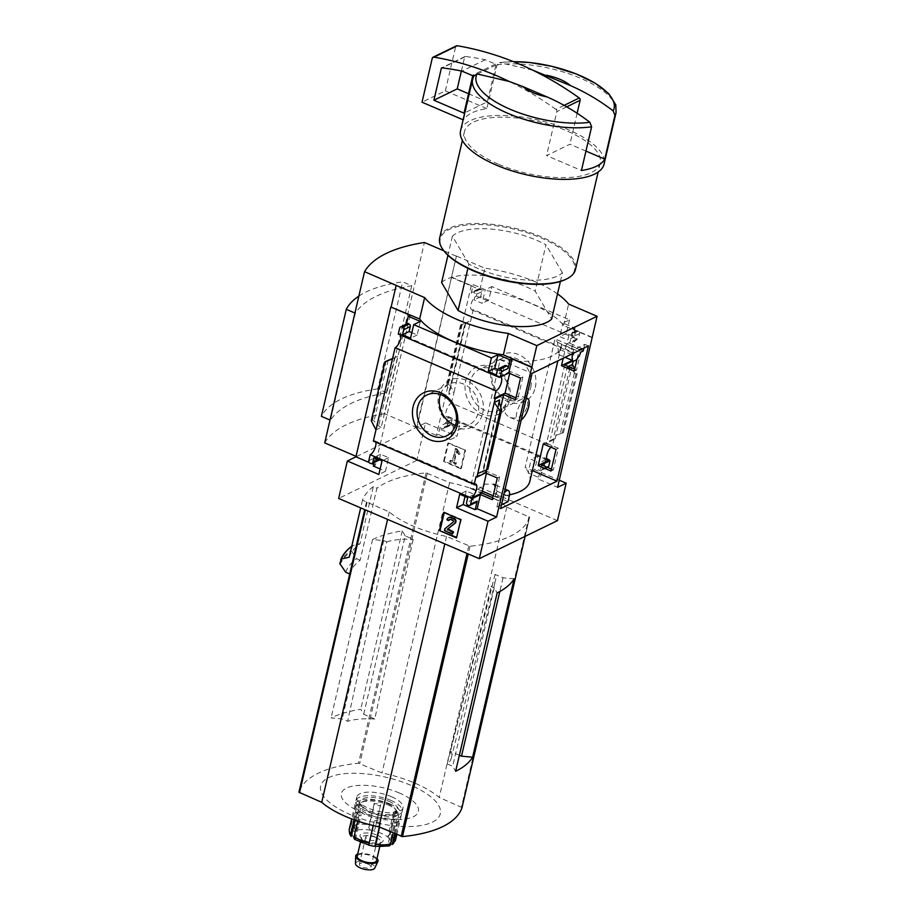 <?xml version="1.0" encoding="UTF-8"?>
<svg xmlns="http://www.w3.org/2000/svg" width="915" height="915" viewBox="0 0 915 915"><rect width="100%" height="100%" fill="white"/><g stroke="black" fill="none" stroke-linecap="round" stroke-linejoin="round"><path stroke-width="0.69" stroke-dasharray="4.58 3.43" d="M509.495 494.832A73.257 27.839 13.1 0 1 495.85 496.433L497.062 491.264L493.631 484.229L485.362 484.081L477.939 489.273A73.257 27.839 -166.9 0 1 470.287 488.37L500.219 359.755A73.257 27.839 -166.9 0 0 561.295 346.156A73.257 27.839 -166.9 0 0 561.535 344.555L558.607 354.551L557.521 342.324A73.257 27.839 13.1 0 0 555.062 338.893L525.141 467.508L532.336 470.596M529.831 481.37A73.257 27.839 13.1 0 0 525.141 467.508M527.486 406.317C528.413 401.742 527.269 398.677 524.089 397.144C518.37 395.44 512.64 397.419 506.876 403.058C503.056 409.68 504.142 414.472 510.124 417.446C518.165 419.619 523.952 415.902 527.486 406.317M577.079 358.886L579.264 349.496L566.499 344.029L563.194 358.234M561.535 344.555L573.682 349.759L584.765 344.36L583.884 348.169M583.232 350.96L555.062 338.893M584.765 344.36L588.448 345.939M500.219 359.755L532.061 373.4M495.85 496.433L507.997 501.637M501.489 504.817L496.914 507.036L500.597 508.614M509.666 373.434L510.124 371.49L522.877 376.957L517.844 398.62L515.957 397.808M486.425 473.329L486.872 471.385L499.636 476.852L494.592 498.503L492.716 497.703M496.914 507.036L498.458 500.436L470.287 488.37M574.677 369.214L576.553 370.015L581.597 348.363L569.771 343.297L578.326 339.133L577.388 338.733L566.499 344.029M577.388 338.733L577.274 339.236A7.526 2.951 113.2 0 0 572.287 346.247A7.526 2.951 113.2 0 0 572.538 353.018A7.526 2.951 113.2 0 0 574.128 352.778L572.287 360.418M510.124 371.49L499.235 376.797M500.551 377.014A7.526 2.951 113.2 0 0 499.773 377.026M576.553 370.015L574.22 371.147M572.355 360.384L573.225 360.819M517.844 398.62L515.511 399.752M581.597 348.363L579.264 349.496M522.877 376.957L520.543 378.101M551.425 469.109L553.312 469.91L558.344 448.259L556.011 449.391M558.344 448.259L546.529 443.192L555.085 439.028L554.147 438.617L543.258 443.924M486.872 471.385L475.983 476.692M499.636 476.852L497.303 477.985M554.147 438.617L552.363 446.268A7.526 2.951 113.2 0 0 550.967 447.229M553.312 469.91L550.979 471.042M494.592 498.503L492.259 499.647M535.309 387.56A26.055 21.823 -116 0 0 507.001 353.076A26.055 21.823 -116 0 0 497.543 393.725A26.055 21.823 -116 0 0 535.309 387.56M557.452 520.624L416.817 460.382L425.532 422.913L457.008 436.398L460.165 422.844L452.124 419.402L450.958 424.4A1.979 1.658 64 0 1 448.876 425.464L448.201 425.178A1.979 1.658 64 0 1 446.943 422.673L448.361 416.6A7.526 2.951 -66.8 0 1 446.772 416.84A7.526 2.951 -66.8 0 1 446.52 410.069A7.526 2.951 -66.8 0 1 451.507 403.058L552.363 446.268M451.507 403.058L454.126 391.814L448.876 394.376L449.082 391.7L446.76 384.231L448.236 383.248L454.126 391.814L473.261 309.567L574.128 352.778M572.447 364.422L555.085 439.028M541.486 464.843L538.192 479.014L557.612 487.329M546.918 467.165L542.126 469.498L540.136 478.065L538.192 479.014M564.738 364.948L546.529 443.192M555.92 435.426L563.434 432.589L555.92 435.426M568.261 366.457L567.197 366.984L550.67 437.976M500.837 406.935L486.105 470.219M499.327 402.611L483.429 470.916L477.767 473.49M473.261 309.567A7.526 2.951 -66.8 0 1 471.683 309.819A7.526 2.951 -66.8 0 1 471.431 303.037A7.526 2.951 -66.8 0 1 476.418 296.037L477.824 289.964A1.979 1.658 64 0 1 479.918 288.888L480.592 289.174A1.979 1.658 64 0 1 481.85 291.679L480.684 296.677L488.724 300.12L491.87 286.567L569.565 319.838L562.954 323.064L575.009 328.222L573.065 329.171L569.771 343.297M573.065 329.171L592.165 337.349M373.354 441.133A7.526 2.951 -66.8 0 1 374.933 440.893A7.526 2.951 -66.8 0 1 375.848 442.208M448.499 442.917L465.575 450.237L461.332 468.423L444.255 461.114L448.499 442.917L447.812 443.249L465.575 450.237M547.936 467.348A1.979 1.658 64 0 1 546.655 467.348L545.981 467.062A1.979 1.658 64 0 1 544.722 464.557L545.889 459.57L537.848 456.128L534.692 469.681L559.271 480.203M448.361 416.6L546.712 458.735M398.254 334.101A7.526 2.951 -66.8 0 1 399.832 333.861A7.526 2.951 -66.8 0 1 400.759 335.176M476.418 296.037L577.274 339.236M569.565 319.838L566.408 333.392L574.448 336.834L575.604 331.848A1.979 1.658 64 0 1 577.697 330.772L578.36 331.058A1.979 1.658 64 0 1 579.63 333.563L578.326 339.133M575.009 328.222L573.019 336.789A1.979 1.658 64 0 0 571.749 334.284L571.086 333.998A1.979 1.658 64 0 0 568.993 335.062L567.838 340.06L559.797 336.617L562.954 323.064M560.392 281.465L562.428 272.716A59.406 22.578 -166.9 0 1 468.869 264.103L467.885 268.324M585.955 151.089L569.919 144.215L546.587 155.584L581.437 170.51M532.564 70.1L499.499 62.586L513.372 61.637M513.498 61.682A70.81 26.912 -166.9 0 0 500.379 62.575L497.039 64.908L486.86 108.633A73.658 27.988 13.1 0 0 463.528 120.002L463.116 119.819M425.532 422.913L416.977 427.088L456.436 256.028L416.394 427.374L384.575 413.74L424.434 242.498M416.817 460.382L338.653 498.446M356.038 456.333L396.355 285.286M356.507 456.539L416.394 427.374M451.838 277.245L471.271 285.56L473.215 284.622L485.27 289.781L491.87 286.567M592.096 337.681L563.629 325.488A77.661 29.52 -166.9 0 0 479.918 289.632L451.45 277.439M477.824 289.964L471.214 293.177A1.979 1.658 64 0 1 473.307 292.114L473.981 292.4A1.979 1.658 64 0 1 475.24 294.904L474.073 299.891L482.113 303.334L485.27 289.781M471.214 293.177L473.215 284.622M464.98 323.395L470.642 320.822L460.565 324.928L464.98 323.395L449.082 391.7M450.397 439.623L438.342 434.453L440.332 425.898A1.979 1.658 64 0 0 441.59 428.392L442.265 428.689A1.979 1.658 64 0 0 444.347 427.614L445.514 422.627L453.554 426.07L450.397 439.623L457.008 436.398M567.197 366.984L569.782 368.288L575.97 374.144L577.159 373.56L574.746 368.894M542.126 469.498A1.979 1.658 64 0 1 540.044 470.562L539.37 470.276A1.979 1.658 64 0 1 538.112 467.782L539.278 462.784L531.238 459.341L528.081 472.895L540.136 478.065M392.581 358.497L397.739 356.335L381.212 427.328L375.962 429.89M371.25 420.74L372.439 420.168L374.052 420.98L378.627 426.024L381.212 427.328M374.258 462.43L375.39 457.523L368.791 460.748M379.222 459.73A1.979 1.658 64 0 0 379.416 459.25L380.571 454.252L388.612 457.694L385.455 471.248L380.125 468.972M378.604 460.314A1.979 1.658 64 0 1 377.323 460.314L370.712 463.528M375.39 457.523A1.979 1.658 64 0 0 376.66 460.028L377.323 460.314M407.084 323.75A1.979 1.658 64 0 0 406.283 324.814L406.454 324.059M420.328 321.405L417.171 334.97L411.841 332.683M397.739 356.335L392.489 358.886M504.863 365.634A1.979 1.658 64 0 0 504.062 366.698L502.895 371.684L497.634 369.431M483.429 470.916L487.844 469.384M476.383 502.198A1.979 1.658 64 0 1 475.102 502.198L468.491 505.412M465.014 496.479L466.295 490.978L474.336 494.409L473.169 499.407A1.979 1.658 64 0 0 474.428 501.912L475.102 502.198M384.575 413.74A192.791 73.269 13.1 0 0 324.699 442.906M411.75 285.743L386.839 392.775A192.791 73.269 13.1 0 0 330.452 420.237L355.363 313.204A192.791 73.269 13.1 0 1 411.75 285.743L402.669 281.854A171.471 65.171 13.1 0 0 358.852 296.117M514.127 578.818L503.01 577.8L495.049 574.391A62.3 23.676 -166.9 0 1 495.507 580.476A62.3 23.676 -166.9 0 1 491.161 586.606L494.192 587.899L497.142 592.909M459.364 755.264L450.432 751.432A59.486 22.612 -166.9 0 1 451.255 758.215A59.486 22.612 -166.9 0 1 447.241 763.956L452.685 766.29L455.636 771.288M495.049 574.391L450.432 751.432M503.01 577.8L499.819 591.525M374.773 719.03L363.701 714.283L360.75 709.285A154.052 58.549 13.1 0 0 331.07 717.932L342.187 718.95L347.631 721.283A59.486 22.612 -166.9 0 1 374.773 719.03L413.168 539.312L405.208 535.904L363.701 714.283M405.208 535.904L402.257 530.906A154.052 58.549 13.1 0 0 372.577 539.541L383.694 540.571L386.736 541.874L347.631 721.283M383.694 540.571L342.187 718.95M447.241 763.956L491.161 586.606M494.192 587.899L452.685 766.29M360.155 560.243L356.541 558.699L351.085 550.258L352.63 545.649L360.041 543.682L373.309 486.666L376.911 488.21L360.155 560.243A154.052 58.549 -166.9 0 0 349.747 573.899L349.747 573.899M345.71 572.23A158.203 60.127 -166.9 0 1 356.541 558.699M373.309 486.666A158.203 60.127 -166.9 0 0 362.466 500.196L389.298 511.954A70.089 26.638 13.1 0 0 446.531 536.476L470.036 546.209A154.052 58.549 13.1 0 0 529.591 517.204L506.807 507.116A70.089 26.638 13.1 0 0 449.574 482.594L426.081 472.861A154.052 58.549 13.1 0 0 376.911 488.21M340.7 559.671A166.13 63.135 -166.9 0 1 352 546.346L352.63 545.649A165.615 62.941 -166.9 0 0 351.737 546.312M366.503 501.923L364.719 509.609M362.466 500.196L360.682 507.882M563.629 325.488L568.615 304.077M479.918 289.632L484.904 268.221L456.436 256.028M557.498 293.898A77.661 29.52 13.1 0 0 484.904 268.221M441.602 282.563A59.406 22.578 -166.9 0 1 535.172 291.176L551.642 319.095M456.242 256.12L443.901 250.836M349.21 557.201A158.203 60.127 -166.9 0 1 360.041 543.682M389.298 511.954L387.571 519.4M462.029 807.545L439.234 797.48A70.089 26.638 13.1 0 0 382.001 772.969L358.508 763.224A154.052 58.549 13.1 0 0 298.942 792.241M506.807 507.116L439.234 797.48M449.574 482.594L382.001 772.969M402.257 530.906L360.75 709.285M372.577 539.541L331.07 717.932M446.531 536.476L444.804 543.922M410.641 785.219A61.419 23.344 13.1 0 0 320.433 787.987A61.419 23.344 13.1 0 0 410.378 826.519A61.419 23.344 13.1 0 0 410.641 785.219M399.306 792.985A39.551 15.029 13.1 0 0 341.215 794.758A39.551 15.029 13.1 0 0 399.146 819.577A39.551 15.029 13.1 0 0 399.306 792.985M386.736 541.874A62.3 23.676 -166.9 0 1 413.168 539.312M472.586 79.148A73.658 27.988 -166.9 0 1 473.707 76.265L474.039 75.419M460.577 130.731A73.658 27.988 -166.9 0 1 538.66 120.151A73.658 27.988 -166.9 0 1 604.06 164.117M473.707 76.265L463.528 120.002M498.103 164.082A69.7 26.489 -166.9 0 1 464.431 131.623A69.7 26.489 -166.9 0 1 538.329 121.626A69.7 26.489 -166.9 0 1 600.206 163.213A69.7 26.489 -166.9 0 1 498.103 164.082M439.692 237.934A69.7 26.489 -166.9 0 1 513.578 227.938A69.7 26.489 -166.9 0 1 575.466 269.536M443.786 250.687A68.911 26.192 -166.9 0 1 513.349 228.944A68.911 26.192 -166.9 0 1 566.156 279.167M468.869 264.103L452.399 236.184A59.406 22.578 -166.9 0 1 545.958 244.797L535.172 291.176M562.428 272.716L545.958 244.797M452.399 236.184L447.95 255.296M386.839 392.775L377.769 388.886L402.669 281.854M377.769 388.886A171.471 65.171 13.1 0 0 321.382 416.348M530.78 387.137A22.658 18.986 -116 0 0 523.471 363.335A22.658 18.986 -116 0 0 501.695 358.554A22.658 18.986 -116 0 0 494.558 387.239A22.658 18.986 -116 0 0 521.539 399.306A22.658 18.986 -116 0 0 530.78 387.137M508.534 397.979A22.658 18.986 -116 0 0 501.214 374.166A22.658 18.986 -116 0 0 479.449 369.397A22.658 18.986 -116 0 0 472.3 398.082A22.658 18.986 -116 0 0 499.293 410.137A22.658 18.986 -116 0 0 508.534 397.979M509.735 400.015A26.055 21.823 -116 0 0 481.416 365.531A26.055 21.823 -116 0 0 471.957 406.191A26.055 21.823 -116 0 0 509.735 400.015M482.731 413.168A26.055 21.823 -116 0 0 454.423 378.684A26.055 21.823 -116 0 0 444.965 419.333A26.055 21.823 -116 0 0 482.731 413.168M455.441 425.406A22.658 18.986 -116 0 0 468.96 424.915A22.658 18.986 -116 0 0 478.202 412.745A22.658 18.986 -116 0 0 470.893 388.944A22.658 18.986 -116 0 0 449.116 384.163A22.658 18.986 -116 0 0 440.39 394.514M464.889 450.569L460.657 468.755L461.332 468.423M460.657 468.755L443.581 461.446L444.255 461.114M456.951 448.968L460.154 453.52L459.616 454.298L456.848 451.164L454.378 461.8L456.413 462.67L456.105 464.031L450.409 461.583L450.729 460.234L452.765 461.103L455.716 448.442L456.951 448.968L456.276 449.299L459.479 453.851L460.154 453.52M459.479 453.851L458.93 454.629L456.162 451.495L453.691 462.132L455.739 463.001L455.418 464.363L449.723 461.915L450.043 460.565L452.09 461.435L455.716 448.442M455.029 448.773L456.276 449.299M452.09 461.435L452.765 461.103M450.043 460.565L450.729 460.234M449.723 461.915L450.409 461.583M455.418 464.363L456.105 464.031M455.739 463.001L456.413 462.67M453.691 462.132L454.378 461.8M456.162 451.495L456.848 451.164M457.511 453.177L458.186 452.845M458.93 454.629L459.616 454.298M443.581 461.446L447.812 443.249M444.347 512.068L461.423 519.388L460.748 519.709M461.423 519.388L456.516 537.906M449.254 520.246L447.584 519.537A3.957 3.317 64 0 1 448.865 517.593M447.584 519.537L446.897 519.869M449.745 519.4A1.979 1.658 64 0 1 451.347 519.182L450.672 519.514M453.131 533.674L445.09 530.231L445.502 528.458L453.783 521.767A0.995 0.835 64 0 0 453.428 520.075L451.347 519.182M445.502 528.458L444.827 528.79M445.09 530.231L444.416 530.563M471.271 285.56L436.398 435.403L438.342 434.453M488.724 300.12L482.113 303.334M480.684 296.677L474.073 299.891M452.124 419.402L445.514 422.627M460.165 422.844L453.554 426.07M416.977 427.088L436.398 435.403M566.408 333.392L559.797 336.617M574.448 336.834L567.838 340.06M534.692 469.681L528.081 472.895M537.848 456.128L531.238 459.341M545.889 459.57L539.278 462.784M385.455 471.248L378.844 474.473M373.4 466.09L375.344 465.14L373.778 464.465M371.776 463.608L369.134 462.475M388.612 457.694L382.001 460.92M380.571 454.252L373.96 457.477M417.171 334.97L410.56 338.184M410.217 315.298L375.344 465.14M502.895 371.684L496.285 374.91M466.295 490.978L459.685 494.192M474.336 494.409L467.725 497.634M577.159 373.56L563.434 432.589M461.972 324.219L448.236 383.248M577.136 113.197L569.919 144.215M564.097 105.385L555.92 109.365A1.979 1.658 64 0 1 556.812 111.653L546.587 155.584M555.92 109.365A316.807 265.396 -116 0 0 509.232 81.469M486.86 108.633L445.353 90.859L422.021 102.217M445.353 90.859L455.579 46.928A1.979 1.658 64 0 1 456.379 45.876M461.389 70.993L464.66 56.959A0.789 0.663 64 0 1 465.312 56.478A308.092 258.099 64 0 1 485.293 59.75L495.404 64.084A0.789 0.663 64 0 1 495.907 65.079L487.363 101.794L464.031 113.151M485.293 59.75L461.961 71.118M487.363 101.794L468.56 93.73M498.458 500.436L501.054 499.167A8.715 3.42 -66.8 0 1 504.245 492.945M477.939 489.273L482.285 491.126M493.162 495.793L501.054 499.167M557.521 342.324L580.636 352.229M572.801 353.556L573.682 349.759M521.23 419.962A12.078 4.735 -66.8 0 1 517.981 420.82A12.078 4.735 -66.8 0 1 516.815 412.596A12.078 4.735 -66.8 0 1 526.228 398.505M389.893 803.896A23.756 9.036 -166.9 0 1 401.376 814.956A23.756 9.036 -166.9 0 1 376.191 818.365A23.756 9.036 -166.9 0 1 355.089 804.194A23.756 9.036 -166.9 0 1 389.893 803.896M380.686 804.651L374.944 829.07L380.526 805.086A3.168 1.201 -166.9 0 1 377.449 805.532A3.168 1.201 -166.9 0 1 374.384 803.862L374.224 803.37A23.756 9.036 -166.9 0 1 380.686 804.651L380.526 805.086M374.224 803.37L369.248 824.77A3.957 0.824 98.1 0 0 368.802 827.846L370.621 830.237A3.168 1.201 13.1 0 0 372.657 830.637L374.944 829.07M359.126 803.827L354.151 825.239A3.957 3.065 -107.2 0 0 354.482 828.281L360.064 804.308A3.168 1.201 -166.9 0 1 361.242 805.612A3.168 1.201 -166.9 0 1 356.987 805.806L355.878 805.406A23.756 9.036 -166.9 0 1 359.126 803.827L360.064 804.308M355.878 805.406L350.903 826.817A3.957 3.5 52.1 0 0 351.406 829.791L354.357 831.197A3.168 1.201 13.1 0 0 355.386 830.706L361.242 805.612M355.844 812.326L356.942 812.36A3.168 1.201 -166.9 0 1 361.185 814.453A3.168 1.201 -166.9 0 1 359.995 815.082L359.057 815.185A23.756 9.036 -166.9 0 1 355.844 812.326L354.094 819.84M359.057 815.185L357.685 821.098M374.109 821.636L374.281 821.201A3.168 1.201 -166.9 0 1 377.357 820.744A3.168 1.201 -166.9 0 1 380.411 822.413L380.583 822.917A23.756 9.036 -166.9 0 1 374.109 821.636L373.194 825.559M380.583 822.917L379.599 827.114M395.669 822.459L394.742 821.979A3.168 1.201 -166.9 0 1 393.564 820.663A3.168 1.201 -166.9 0 1 397.819 820.481L398.917 820.869A23.756 9.036 -166.9 0 1 395.669 822.459L393.233 832.959M398.917 820.869L395.852 834.08M398.963 813.961L393.988 835.372A3.957 3.271 -40.1 0 1 392.272 837.9L397.853 813.915A3.168 1.201 -166.9 0 1 393.622 811.834A3.168 1.201 -166.9 0 1 394.8 811.205L395.749 811.102A23.756 9.036 -166.9 0 1 398.963 813.961L397.853 813.915M395.749 811.102L390.762 832.501A3.957 2.688 125.3 0 1 389.218 835.178L387.846 837.145A3.168 1.201 13.1 0 0 388.864 838.049L392.272 837.9M370.518 845.586A19.798 7.526 -166.9 0 1 355.329 839.078L354.425 839.066L355.329 839.078A3.168 1.201 13.1 0 0 354.311 838.174L351.36 836.344M392.238 844.454L388.818 845.025A3.168 1.201 13.1 0 0 387.8 845.529L393.564 820.663M372.565 845.998A19.798 7.526 -166.9 0 0 387.8 845.529L389.161 845.952L394.742 821.979M393.622 811.834L387.846 837.145A19.798 7.526 -166.9 0 0 372.657 830.637M370.621 830.237A19.798 7.526 -166.9 0 0 355.386 830.706L354.482 828.281M391.563 796.759A23.756 9.036 -166.9 0 1 403.035 807.819A23.756 9.036 -166.9 0 1 377.849 811.228A23.756 9.036 -166.9 0 1 356.747 797.057A23.756 9.036 -166.9 0 1 391.563 796.759M390.728 800.328A23.756 9.036 -166.9 0 1 402.2 811.388A23.756 9.036 -166.9 0 1 377.014 814.796A23.756 9.036 -166.9 0 1 355.924 800.625A23.756 9.036 -166.9 0 1 390.728 800.328M388.784 801.265A19.798 7.526 -166.9 0 1 395.943 813.103A19.798 7.526 -166.9 0 1 377.357 813.332A19.798 7.526 -166.9 0 1 360.785 804.926A19.798 7.526 -166.9 0 1 366.743 797.64A19.798 7.526 -166.9 0 1 388.784 801.265M387.4 803.53A17.82 6.771 -166.9 0 1 395.097 808.757A17.82 6.771 -166.9 0 1 393.839 814.178A17.82 6.771 -166.9 0 1 377.117 814.384A17.82 6.771 -166.9 0 1 362.191 806.813A17.82 6.771 -166.9 0 1 363.449 801.403A17.82 6.771 -166.9 0 1 387.4 803.53M387.949 804.834A19.798 7.526 -166.9 0 1 396.515 810.656A19.798 7.526 -166.9 0 1 376.522 816.901A19.798 7.526 -166.9 0 1 361.345 802.466A19.798 7.526 -166.9 0 1 387.949 804.834M377.426 835.269A11.884 4.518 -166.9 0 1 381.715 842.372A11.884 4.518 -166.9 0 1 370.564 842.509A11.884 4.518 -166.9 0 1 360.624 837.465A11.884 4.518 -166.9 0 1 364.193 833.096A11.884 4.518 -166.9 0 1 377.426 835.269M376.031 837.534A9.905 3.763 -166.9 0 1 380.823 842.143A9.905 3.763 -166.9 0 1 379.611 843.447A9.905 3.763 -166.9 0 1 370.323 843.561A9.905 3.763 -166.9 0 1 362.031 839.364A9.905 3.763 -166.9 0 1 361.528 837.66A9.905 3.763 -166.9 0 1 376.031 837.534M357.216 856.211A9.905 3.763 -166.9 0 1 371.719 856.085A9.905 3.763 -166.9 0 1 376.5 860.695M357.719 854.061A11.472 4.358 -166.9 0 1 372.485 855.708A11.472 4.358 -166.9 0 1 377.003 858.556M355.512 863.646A9.905 3.763 -166.9 0 1 370.06 863.222A9.905 3.763 -166.9 0 1 374.738 868.118M368.116 864.16A5.936 2.253 -166.9 0 1 370.987 866.928A5.936 2.253 -166.9 0 1 364.685 867.786A5.936 2.253 -166.9 0 1 359.412 864.24A5.936 2.253 -166.9 0 1 368.116 864.16M374.51 836.699A5.936 2.253 -166.9 0 1 377.38 839.455A5.936 2.253 -166.9 0 1 371.078 840.313A5.936 2.253 -166.9 0 1 365.806 836.768A5.936 2.253 -166.9 0 1 374.51 836.699M499.098 401.788L483.017 470.928M579.63 333.563L573.019 336.789M497.039 64.908A73.658 27.988 -166.9 0 1 577.022 76.791A73.658 27.988 -166.9 0 1 616.058 112.534M340.048 564.658A165.615 62.941 -166.9 0 1 351.314 551.322M339.785 563.583A166.13 63.135 -166.9 0 1 351.085 550.258M367.087 502.438L365.348 509.884M468.755 545.992L467.016 553.438M470.036 546.209L468.228 553.952M529.591 517.204L525.13 536.362L529.602 517.181M529.019 516.632L461.457 807.007M427.351 473.078L359.778 763.453M426.081 472.861L358.508 763.224M453.428 520.075L452.742 520.406M453.783 521.767L453.108 522.099M465.392 323.372L448.876 394.376M446.943 422.673L440.332 425.898M479.918 288.888L473.307 292.114M480.592 289.174L473.981 292.4M481.85 291.679L475.24 294.904M448.201 425.178L441.59 428.392M448.876 425.464L442.265 428.689M450.958 424.4L444.347 427.614M575.604 331.848L568.993 335.062M577.697 330.772L571.086 333.998M578.36 331.058L571.749 334.284M544.722 464.557L538.112 467.782M545.981 467.062L539.37 470.276M546.655 467.348L540.044 470.562M379.416 459.25L378.799 459.547M376.66 460.028L370.049 463.242M406.283 324.814L399.672 328.028M504.062 366.698L497.451 369.912M473.169 499.407L466.559 502.632M474.428 501.912L467.828 505.126M501.489 408.822L487.363 469.521M386.176 361.139L372.439 420.168M388.177 360.281L374.052 420.98M394.525 357.719L378.627 426.024M569.782 368.288L553.884 436.592M574.357 373.331L560.232 434.03M575.97 374.144L562.233 433.161M461.046 324.791L446.92 385.49M460.783 324.802L447.046 383.82M566.705 106.838L556.812 111.653M455.579 46.928L432.246 58.297M495.907 65.079L472.575 76.448M495.404 64.084L472.071 75.442M465.312 56.478L441.979 67.847M464.66 56.959L442.242 67.882M497.062 491.264L509.209 496.468M560.335 349.724L571.154 354.368M375.71 826.051A23.756 9.036 -166.9 0 1 384.083 828.864A23.756 9.036 -166.9 0 1 390.762 832.501M354.151 825.239A23.756 9.036 -166.9 0 1 369.248 824.77M349.278 829.162A23.756 9.036 -166.9 0 1 350.903 826.817M393.988 835.372A23.756 9.036 -166.9 0 1 395.566 839.936M388.864 838.049A19.798 7.526 -166.9 0 1 388.818 845.025M354.311 838.174A19.798 7.526 -166.9 0 1 354.357 831.197M355.123 820.206L356.942 812.36M354.425 839.066L359.995 815.082M351.406 829.791L356.987 805.806M368.802 827.846L374.384 803.862M389.218 835.178L394.8 811.205M394.765 833.611L397.819 820.481M373.263 825.57L374.281 821.201M379.348 827.011L380.411 822.413M561.295 346.156L557.875 360.83M374.933 440.893L475.789 484.092M446.772 416.84L547.639 460.051M399.832 333.861L500.699 377.06M471.683 309.819L572.538 353.018M351.76 546.221L352.355 545.786M451.255 758.215L495.507 580.476M464.431 131.623L462.384 140.441M600.206 163.213L598.147 172.031M501.695 358.554L479.449 369.397M521.539 399.306L499.293 410.137M449.116 384.163L426.87 395.006M468.96 424.915L446.714 435.757M450.066 519.182L449.379 519.514M478.637 288.9L472.026 292.114M450.157 425.464L443.546 428.678M576.416 330.784L569.805 333.998M547.65 467.485L541.325 470.562M499.075 400.587L482.663 471.134M465.746 323.178L449.334 393.713M460.565 324.928L446.76 384.231M464.98 56.536L441.648 67.893M495.644 485.099L505.126 489.159M558.607 354.551L565.081 357.319M510.124 417.446L517.981 420.82M524.089 397.144L526.319 398.105M355.089 804.194L351.657 818.925M401.376 814.956L396.824 834.491M356.747 797.057L355.924 800.625M403.035 807.819L402.2 811.388M393.839 814.178L395.943 813.103M362.191 806.813L360.785 804.926M363.449 801.403L361.345 802.466M395.097 808.757L396.515 810.656M379.611 843.447L381.715 842.372M362.031 839.364L360.624 837.465M361.528 837.66L360.384 842.589M380.823 842.143L379.668 847.073M365.806 836.768L359.412 864.24M377.38 839.455L370.987 866.928M355.375 839.398L361.185 814.453"/><path stroke-width="1.37" d="M509.495 494.832A73.257 27.839 13.1 0 0 529.831 481.37L557.875 360.83M563.194 358.234L561.467 365.691L574.22 371.147L577.079 358.886M550.979 471.042L556.011 449.391L543.258 443.924L538.214 465.586L550.979 471.042M583.884 348.169L583.232 350.96L580.636 352.229A8.715 3.42 -66.8 0 1 573.328 360.853L572.447 364.422L568.261 366.457M532.336 470.596L556.983 481.153L500.597 508.614L532.061 373.4L588.448 345.939L556.983 481.153M504.245 492.945A8.715 3.42 -66.8 0 1 508.351 490.543A8.715 3.42 -66.8 0 1 509.209 496.468L507.997 501.637L501.489 504.817M515.957 397.808L505.08 393.153L509.666 373.434M492.716 497.703L481.839 493.048L486.425 473.329M559.271 480.203L566.168 483.166L557.612 487.329L597.072 316.27L568.615 304.077A77.661 29.52 13.1 0 0 557.498 293.898M531.821 367.029L496.571 517.067L488.015 521.23L479.288 558.688L338.653 498.446L347.368 460.988L355.924 456.825L390.797 306.982L419.642 318.98A77.661 29.52 -166.9 0 0 503.364 354.848L531.821 367.029L536.808 345.63L597.072 316.27M479.288 558.688L557.452 520.624L566.168 483.166M572.287 360.418L561.467 365.691M505.08 393.153L494.192 398.448L495.129 398.86L476.921 477.092L485.476 472.929L497.303 477.985L492.259 499.647L480.444 494.58L471.888 498.744L470.584 504.348A1.979 1.658 64 0 1 468.491 505.412L467.828 505.126A1.979 1.658 64 0 1 466.559 502.632L467.725 497.634L459.685 494.192L456.539 507.745L488.015 521.23M499.11 377.312L398.254 334.101L399.672 328.028A1.979 1.658 64 0 1 401.754 326.964L402.428 327.25A1.979 1.658 64 0 1 403.687 329.755L402.52 334.741L410.56 338.184L413.717 324.631L491.401 357.914L488.244 371.467L496.285 374.91L497.451 369.912A1.979 1.658 64 0 1 499.533 368.848L500.208 369.134A1.979 1.658 64 0 1 501.466 371.639L500.173 377.197L499.11 377.312A7.526 2.951 113.2 0 1 499.773 377.026M392.581 358.497L384.986 361.722L392.489 358.886L395.108 347.643L495.964 390.842A7.526 2.951 113.2 0 0 500.951 383.843A7.526 2.951 113.2 0 0 500.699 377.06A7.526 2.951 113.2 0 0 500.551 377.014M495.964 390.842L494.192 398.448M573.225 360.819L564.738 364.948L574.677 369.214M500.173 377.197L508.729 373.034L520.543 378.101L515.511 399.752L503.685 394.685L495.129 398.86M476.921 477.092L475.983 476.692L474.21 484.332A7.526 2.951 113.2 0 1 475.789 484.092A7.526 2.951 113.2 0 1 476.04 490.863A7.526 2.951 113.2 0 1 471.053 497.874L471.888 498.744M550.967 447.229A7.526 2.951 113.2 0 0 546.998 454.538A7.526 2.951 113.2 0 0 547.639 460.051A7.526 2.951 113.2 0 0 549.217 459.799L538.214 465.586M481.839 493.048L470.951 498.343M549.103 460.279L550.041 460.68L541.486 464.843L551.425 469.109M457.157 425.624A26.055 21.823 -116 0 0 428.838 391.151A26.055 21.823 -116 0 0 419.379 431.8A26.055 21.823 -116 0 0 457.157 425.624M392.489 358.886L375.962 429.89L371.25 420.74L384.986 361.722M474.21 484.332L373.354 441.133L375.962 429.89M550.041 460.68L548.737 466.284A1.979 1.658 64 0 1 547.936 467.348L547.65 467.485M480.444 494.58L477.15 508.74L475.205 509.689L463.15 504.531L465.014 496.479M469.772 505.412L476.383 502.198A1.979 1.658 64 0 0 477.195 501.134L475.205 509.689M503.685 394.685L500.837 406.935M486.105 470.219L485.476 472.929M499.533 399.935L494.283 402.497L500.173 411.064L501.649 410.08L499.327 402.611L499.533 399.935L499.098 401.788M496.571 517.067L477.15 508.74M531.432 367.224L512.011 358.909L508.729 373.034M443.672 512.4L460.748 519.709L456.516 537.906L439.44 530.597L443.672 512.4M347.368 460.988L378.844 474.473L382.001 460.92L373.96 457.477L372.805 462.464A1.979 1.658 64 0 1 370.712 463.528L370.049 463.242A1.979 1.658 64 0 1 368.791 460.748L370.198 454.675L471.053 497.874M375.848 442.208A7.526 2.951 -66.8 0 1 374.521 449.334A7.526 2.951 -66.8 0 1 370.198 454.675M546.712 458.735L549.217 459.799M400.759 335.176A7.526 2.951 -66.8 0 1 399.432 342.301A7.526 2.951 -66.8 0 1 395.108 347.643M512.011 358.909L510.067 359.847L508.077 368.413L501.466 371.639M467.885 268.324L458.072 310.482A59.406 22.578 -166.9 0 0 551.642 319.095L560.392 281.465M547.01 96.91A27.724 10.534 -166.9 0 1 522.865 86.57L547.01 96.91C561.947 103.406 576.233 111.859 589.855 122.255L591.616 126.773L581.437 170.51A73.658 27.988 13.1 0 0 604.769 159.141L585.955 151.089M546.186 75.202A27.724 10.534 -166.9 0 1 570.342 85.541L532.564 70.1A316.807 265.396 64 0 1 579.252 97.997A1.979 1.658 64 0 1 580.144 100.295L577.136 113.197M513.372 61.637L530.002 62.54L551.619 66.28L576.45 74.023L595.39 83.311L608.875 93.776L615.806 104.939L616.058 112.534A73.658 27.988 -166.9 0 1 614.937 115.416L613.187 110.898C599.737 100.593 585.451 92.152 570.342 85.541M391.185 306.788L396.161 285.389L424.629 297.581A77.661 29.52 13.1 0 0 508.34 333.437L536.808 345.63M443.901 250.836L424.434 242.498A192.791 73.269 13.1 0 0 364.547 271.663L396.161 285.389M574.746 368.894L572.447 364.422M406.454 324.059L408.273 316.247L410.217 315.298L390.797 306.982M408.273 316.247L420.328 321.405L413.717 324.631M497.634 369.431L494.855 368.242L498.012 354.688L491.401 357.914M498.012 354.688L510.067 359.847M380.125 468.972L373.4 466.09L374.258 462.43M379.222 459.73A1.979 1.658 64 0 1 378.604 460.314L371.993 463.528M400.473 326.964L407.084 323.75A1.979 1.658 64 0 1 408.365 323.738L401.754 326.964M411.841 332.683L409.131 331.527L410.297 326.529A1.979 1.658 64 0 0 409.039 324.024L408.365 323.738M498.252 368.848L504.863 365.634A1.979 1.658 64 0 1 506.144 365.623L499.533 368.848M508.077 368.413A1.979 1.658 64 0 0 506.819 365.909L506.144 365.623M501.649 410.08L487.844 469.384L477.767 473.49M356.038 456.333L324.699 442.906L364.547 271.663M472.609 757.197A154.052 58.549 13.1 0 1 455.636 771.288L497.142 592.909A154.052 58.549 13.1 0 0 514.127 578.818L472.609 757.197L461.492 756.179L459.364 755.264M499.819 591.525L461.492 756.179M360.682 507.882L349.21 557.201L341.364 558.985L339.785 563.583L345.71 572.23L349.736 573.957L298.942 792.241L321.725 802.329A70.089 26.638 13.1 0 0 378.959 826.84L402.463 836.585A154.052 58.549 13.1 0 0 462.018 807.568L525.13 536.362L462.029 807.556M364.719 509.609L298.942 792.253M351.737 546.312A165.615 62.941 -166.9 0 0 341.364 558.985L340.7 559.671M419.642 318.98L424.629 297.581M503.364 354.848L508.34 333.437M447.95 255.296L441.602 282.563L458.072 310.482M387.571 519.4L321.725 802.329M444.804 543.922L378.959 826.84M473.707 76.265L477.047 73.932L509.232 81.469L522.865 86.57M616.058 112.534L604.06 164.117A73.658 27.988 -166.9 0 1 496.159 165.032A73.658 27.988 -166.9 0 1 460.577 130.731L472.586 79.148A73.658 27.988 -166.9 0 0 508.157 113.46A73.658 27.988 -166.9 0 0 591.616 126.773M614.937 115.416L604.769 159.141M598.147 172.031L575.466 269.536A69.7 26.489 -166.9 0 1 567.003 278.743A69.7 26.489 -166.9 0 1 473.364 270.405A69.7 26.489 -166.9 0 1 443.226 249.932A69.7 26.489 -166.9 0 1 439.692 237.934L462.384 140.441M567.003 278.743L566.156 279.167A68.911 26.192 -166.9 0 1 473.581 270.932A68.911 26.192 -166.9 0 1 443.786 250.687L443.226 249.932M358.852 296.117A171.471 65.171 13.1 0 0 346.293 309.316L321.382 416.348L330.018 420.054M346.293 309.316L354.928 313.022M440.39 394.514A22.658 18.986 -116 0 0 455.441 425.406M455.956 423.588A22.658 18.986 -116 0 0 448.636 399.775A22.658 18.986 -116 0 0 426.87 395.006A22.658 18.986 -116 0 0 419.722 423.691A22.658 18.986 -116 0 0 446.714 435.757A22.658 18.986 -116 0 0 455.956 423.588M456.642 537.345L439.44 530.597M451.084 517.73L453.485 518.759A2.768 2.322 64 0 1 454.481 523.517L447.366 529.259L452.868 532.221L452.445 534.005L444.416 530.563L444.827 528.79L453.108 522.099A0.995 0.835 64 0 0 452.742 520.406L450.672 519.514A1.979 1.658 64 0 0 448.579 520.578L446.897 519.869A3.957 3.317 64 0 1 448.522 517.741A3.957 3.317 64 0 1 451.084 517.73L454.16 518.428A2.768 2.322 64 0 1 455.167 523.186L447.366 529.259M448.865 517.593A3.957 3.317 64 0 1 449.196 517.41A3.957 3.317 64 0 1 451.758 517.398M449.745 519.4A1.979 1.658 64 0 0 449.254 520.246L448.579 520.578M448.053 528.927L453.543 531.901L452.445 534.005M453.543 531.901L452.868 532.221M440.115 530.265L444.221 512.629M373.778 464.465L371.776 463.608M369.134 462.475L355.924 456.825M409.131 331.527L402.52 334.741M494.855 368.242L488.244 371.467M463.15 504.531L456.539 507.745M500.173 411.064L486.437 470.093M463.116 119.819L422.021 102.217L432.246 58.297A1.979 1.658 64 0 1 433.939 57.119A316.807 265.396 64 0 1 509.232 81.469M433.058 57.233L456.379 45.876A1.979 1.658 64 0 1 457.271 45.75A316.807 265.396 64 0 1 532.564 70.1M472.071 75.442A0.789 0.663 64 0 1 472.575 76.448L464.031 113.151L433.893 100.25L441.327 68.328A0.789 0.663 64 0 1 441.979 67.847A308.092 258.099 64 0 1 461.961 71.118L472.071 75.442M468.56 93.73L457.226 88.881L433.893 100.25M457.226 88.881L461.389 70.993M482.285 491.126L493.162 495.793M565.081 357.319L573.328 360.853A8.715 3.42 -66.8 0 1 572.481 354.928L572.801 353.556M526.228 398.505A12.078 4.735 -66.8 0 1 527.498 398.608A12.078 4.735 -66.8 0 1 528.664 406.82A12.078 4.735 -66.8 0 1 521.23 419.962M354.094 819.84L350.857 833.725A3.957 3.271 139.9 0 0 351.36 836.344L355.123 820.206M357.685 821.098L354.082 836.596A3.957 2.688 -54.7 0 0 354.425 839.066L355.329 839.078M373.194 825.559L368.699 845.174L373.263 825.57M379.599 827.114L375.596 844.328A3.957 0.824 -81.9 0 1 374.83 846.398L389.161 845.952A3.957 3.065 72.8 0 0 390.694 843.859A23.756 9.036 -166.9 0 1 375.596 844.328M393.233 832.959L390.694 843.859M395.852 834.08L393.942 842.28A3.957 3.5 -127.9 0 1 392.787 844.11L395.566 839.936A23.756 9.036 -166.9 0 1 393.942 842.28M379.348 827.011L374.83 846.398L372.565 845.998A3.168 1.201 13.1 0 0 370.518 845.586L354.791 839.444M394.765 833.611L392.238 844.454A3.957 3.5 -127.9 0 0 392.787 844.11M350.857 833.725A23.756 9.036 -166.9 0 1 349.278 829.162C349.153 832.799 349.862 835.212 351.417 836.413L351.36 836.344M379.668 847.073L376.5 860.695A9.905 3.763 -166.9 0 1 366 862.113A9.905 3.763 -166.9 0 1 357.216 856.211L360.384 842.589M377.003 858.556A11.472 4.358 -166.9 0 1 377.906 861.381A11.472 4.358 -166.9 0 1 365.874 862.696A11.472 4.358 -166.9 0 1 355.649 856.2A11.472 4.358 -166.9 0 1 357.719 854.061M377.906 861.381L374.738 868.118A9.905 3.763 -166.9 0 1 364.342 869.25A9.905 3.763 -166.9 0 1 355.512 863.646L355.649 856.2M548.737 466.284L546.918 467.165M477.195 501.134L470.584 504.348M513.498 61.682A70.81 26.912 -166.9 0 1 586.481 78.518A70.81 26.912 -166.9 0 1 613.187 110.898M365.348 509.884L299.514 792.813M467.016 553.438L401.182 836.356M468.228 553.952L402.463 836.585M589.855 122.255A70.81 26.912 -166.9 0 1 510.353 109.354A70.81 26.912 -166.9 0 1 477.047 73.932M454.16 518.428L453.485 518.759M448.19 529.602L447.515 529.934M455.167 523.186L454.481 523.517M378.799 459.547L372.805 462.464M410.297 326.529L403.687 329.755M409.039 324.024L402.428 327.25M506.819 365.909L500.208 369.134M501.363 410.492L487.626 469.509M580.144 100.295L566.705 106.838M579.252 97.997L564.097 105.385M457.271 45.75L433.939 57.119M442.242 67.882L441.327 68.328M571.154 354.368L572.481 354.928M369.134 843.035A23.756 9.036 -166.9 0 1 354.082 836.596M340.757 559.5C342.976 554.353 346.842 549.789 352.355 545.786M474.027 75.407L472.586 79.148M449.196 517.41L448.522 517.741M493.631 484.229L495.644 485.099M505.126 489.159L508.351 490.543M526.319 398.105L527.498 398.608M351.657 818.925L349.278 829.162M396.824 834.491L395.566 839.936"/></g></svg>
